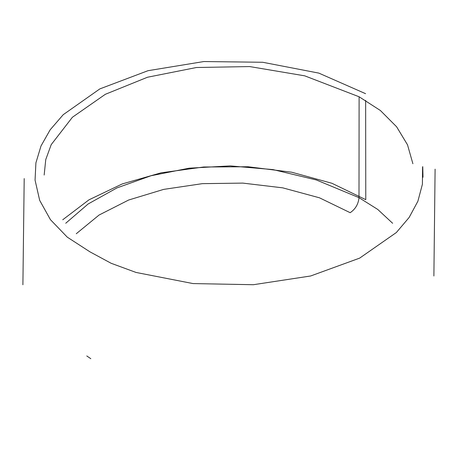 <?xml version="1.0" encoding="UTF-8"?>
<svg xmlns="http://www.w3.org/2000/svg" width="458" height="458" viewBox="0 0 458 458"><rect width="100%" height="100%" fill="white"/><g stroke="black" fill="none" stroke-linecap="round" stroke-linejoin="round"><path stroke-width="0.69" d="M365.587 93.684L318.842 73.114L262.72 62.271L203.873 61.544L147.997 70.698L99.844 88.898L63.227 114.683L50.168 129.797L40.997 145.982L35.907 162.876L35.06 180.097L39.674 200.358L50.437 219.668L67.269 237.147L89.974 251.854L111.128 263.276L136.049 272.447L193.041 283.576L253.371 284.716L310.65 275.985L359.656 258.123L396.353 232.532L409.149 217.447L417.891 201.234L422.402 184.253L422.585 166.895M365.644 100.359L365.776 199.671L331.93 183.28L291.677 172.214L248.036 166.752L203.707 166.993L161.084 172.821L122.257 183.933L88.989 199.814L62.74 219.766M65.734 223.246L88.154 203.965L116.979 187.9L151.048 175.74L189.183 168.178L230.214 165.899L272.974 169.592L316.289 179.948L358.992 197.656L359.112 96.775L380.386 110.498L396.617 126.792L407.505 144.802L412.893 163.741M44.163 175.03L45.76 159.55L51.204 144.636L72.421 117.242L105.346 94.296L147.505 77.236L196.436 67.509L249.656 66.565L304.707 75.833L359.112 96.775M76.263 233.74L99.071 215.037L128.652 200.02L163.638 189.394L202.35 183.652L242.814 183.103L282.729 187.849L319.484 197.81L350.17 212.695C355.437 209.146 358.374 204.131 358.992 197.656L377.77 209.455L392.649 223.298M435.1 169.157L433.886 276.008M423.003 177.246L422.757 166.655M22.9 284.779L24.2 178.574M86.774 355.952L90.821 358.706"/></g></svg>
